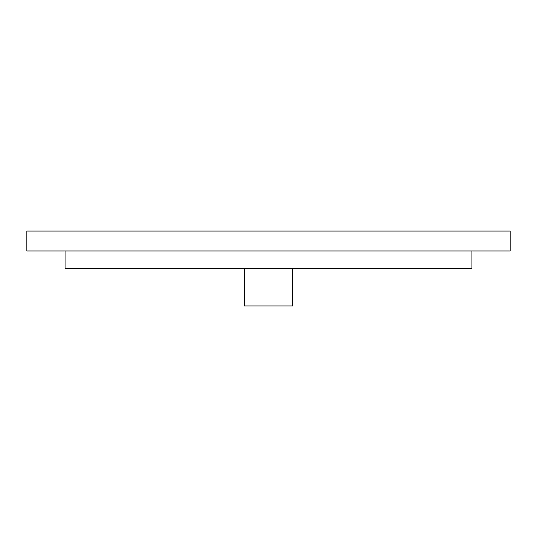 <?xml version="1.0" encoding="UTF-8"?>
<svg xmlns="http://www.w3.org/2000/svg" width="537" height="537" viewBox="0 0 537 537"><rect width="100%" height="100%" fill="white"/><g stroke="black" fill="none" stroke-linecap="round" stroke-linejoin="round"><path stroke-width="0.81" d="M244.335 305.956L244.335 268.5L244.335 305.956L292.665 305.956L292.665 268.5M510.15 231.044L26.85 231.044L26.85 250.98L510.15 250.98L510.15 231.044M471.936 250.98L471.936 268.5L65.064 268.5L65.064 250.98"/></g></svg>
